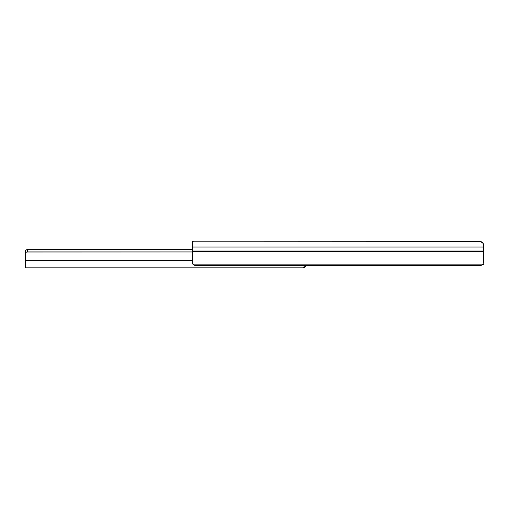 <?xml version="1.0" encoding="UTF-8"?>
<svg xmlns="http://www.w3.org/2000/svg" width="509" height="509" viewBox="0 0 509 509"><rect width="100%" height="100%" fill="white"/><g stroke="black" fill="none" stroke-linecap="round" stroke-linejoin="round"><path stroke-width="0.76" d="M483.55 262.657L483.55 259.533M192.294 241.616L192.294 262.568L192.854 264.165L482.99 264.165L483.55 262.568L483.55 251.382L192.294 251.382L192.294 247.043L483.55 247.043L483.55 244.409L483.187 243.397L480.432 241.317L479.389 241.183L193.573 241.215L192.294 241.616L192.294 247.043L483.55 247.043L483.55 249.989L192.294 249.989L483.55 249.989L483.55 251.382L192.294 251.382L192.294 262.568L192.854 264.165L482.99 264.165L481.469 265.246L479.389 265.634L196.455 265.634L194.374 265.246L192.854 264.165A4.161 2.939 0 0 0 196.455 265.634L480.464 265.539M480.432 241.317L194.374 241.202M192.447 241.393L192.892 241.266L192.447 241.393M483.55 244.403L483.55 262.568L482.99 264.165A4.161 2.939 0 0 1 479.389 265.634M201.449 241.202L202.003 241.196M482.519 242.608L483.245 243.786M483.187 243.397L480.719 241.68M482.691 264.483L483.55 264.483L482.691 264.483M482.71 242.838L483.168 243.614M480.56 241.355L482.125 242.214M25.45 258.763L25.45 260.481L192.294 260.481L25.45 260.481L25.45 267.817L302.976 267.817L303.504 267.091L305.292 266.608L306.119 265.819L302.976 267.753M306.125 265.813L306.278 265.03L305.667 266.423L306.278 265.024M25.45 253.278L25.609 250.434L26.061 249.983L25.45 251.013L25.45 253.278L26.061 252.273L27.531 251.942L27.505 249.607L192.294 249.607L27.531 249.607L26.729 249.703L27.531 249.607L27.531 251.942L192.294 251.942L26.862 252L25.794 252.477L25.45 253.278L25.45 267.817L302.976 267.817L303.956 267.664L303.078 267.81L303.956 267.664L303.956 266.856L303.956 267.664L302.976 267.817M25.609 250.434L26.735 249.703M305.686 266.417L303.956 267.664A3.328 3.328 0 0 0 305.686 266.417L304.897 267.2M66.393 267.817L67.875 267.817M274.427 267.817L275.916 267.817"/></g></svg>
